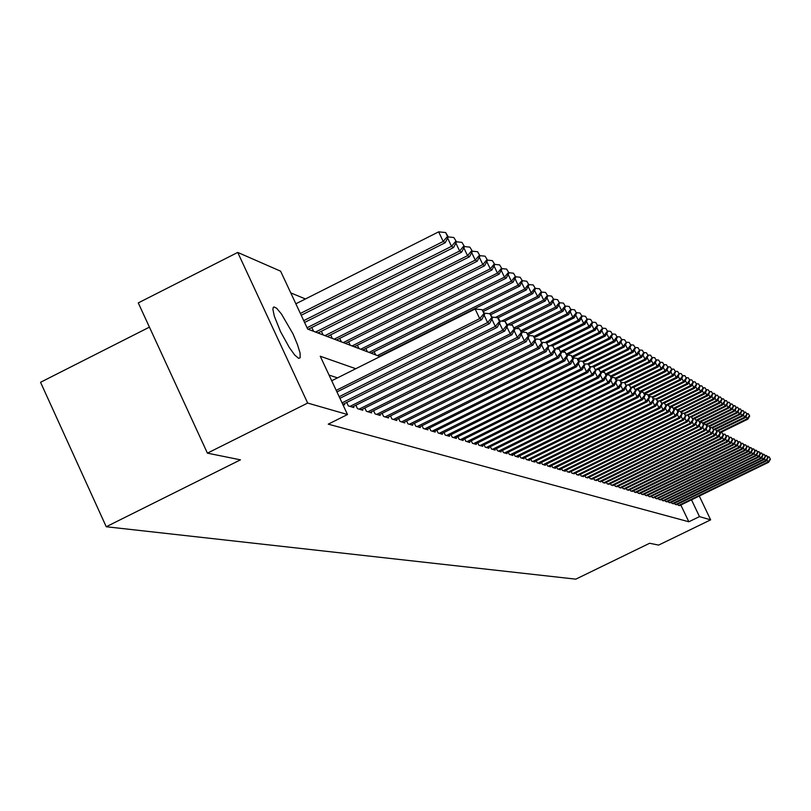 <?xml version="1.0" encoding="UTF-8"?>
<svg xmlns="http://www.w3.org/2000/svg" width="811" height="811" viewBox="0 0 811 811"><rect width="100%" height="100%" fill="white"/><g stroke="black" fill="none" stroke-linecap="round" stroke-linejoin="round"><path stroke-width="1.22" d="M298.681 358.32L294.738 354.985L289.284 347.493L280.535 331.628L274.331 316.209L272.952 309.407L273.216 307.582L274.118 306.933L276.612 308.261L281.447 313.928L292.933 333.848L297.485 344.482L300.07 352.967L300.202 357.742L298.681 358.32M149.467 327.127L40.55 382.275L106.221 526.755L575.769 579.145L649.56 543.248L658.633 545.104L710.639 519.821L699.528 516.597L691.499 499.819M106.221 526.755L240.411 459.847L207.413 453.116L138.306 302.868L237.684 252.424L280.626 271.158L307.643 329.084L379.984 356.576M305.453 298.995L290.764 292.893M677.651 504.138L678.199 505.273L679.871 505.486M674.559 503.195L675.107 504.341L676.8 504.564M671.417 502.232L671.974 503.398L673.698 503.621M668.234 501.259L668.801 502.445L670.545 502.668M665.01 500.275L665.578 501.472L667.341 501.695M661.735 499.272L662.313 500.488L664.108 500.711M658.41 498.258L658.998 499.495L660.813 499.718M655.045 497.224L655.643 498.481L657.478 498.714M651.628 496.18L652.226 497.447L654.102 497.69M648.161 495.126L648.77 496.413L650.665 496.646M644.644 494.041L645.262 495.349L647.188 495.592M641.075 492.956L641.704 494.284L643.66 494.528M637.446 491.841L638.095 493.189L640.072 493.443M633.766 490.716L634.425 492.084L636.432 492.338M630.035 489.57L630.694 490.959L632.742 491.223M626.244 488.415L626.923 489.824L628.991 490.087M622.402 487.239L623.081 488.668L625.19 488.932M618.489 486.042L619.188 487.492L621.317 487.766M614.525 484.826L615.225 486.306L617.394 486.58M610.49 483.589L611.21 485.09L613.41 485.363M606.395 482.332L607.125 483.863L609.365 484.147M602.238 481.055L602.978 482.606L605.249 482.9M598.011 479.767L598.761 481.339L601.073 481.633M593.713 478.449L594.473 480.051L596.825 480.345M589.354 477.111L590.124 478.733L592.517 479.037M584.913 475.753L585.704 477.405L588.127 477.709M580.402 474.364L581.203 476.047L583.667 476.361M575.81 472.955L576.631 474.668L579.135 474.982M571.147 471.526L571.978 473.269L574.533 473.594M566.402 470.076L567.244 471.84L569.839 472.174M561.577 468.596L562.439 470.39L565.328 471.272L565.074 470.725M556.67 467.085L557.542 468.92L560.492 469.812L560.229 469.255M551.673 465.555L552.565 467.42L555.555 468.322L555.292 467.765M546.594 463.993L547.496 465.889L550.547 466.812L550.274 466.244M541.424 462.402L542.336 464.338L545.438 465.271L545.164 464.693M536.152 460.79L537.085 462.757L540.248 463.71L539.964 463.122M530.789 459.138L531.742 461.145L534.956 462.118L534.672 461.51M525.335 457.465L526.298 459.502L529.573 460.496L529.289 459.878M519.77 455.752L520.753 457.84L524.088 458.844L523.794 458.215M514.103 454.008L515.107 456.137L518.503 457.161L518.209 456.522M508.335 452.234L509.359 454.403L512.816 455.447L512.511 454.799M502.455 450.429L503.489 452.639L507.027 453.694L506.713 453.035M496.464 448.584L497.518 450.835L501.117 451.92L500.803 451.24M490.351 446.709L491.425 449L495.095 450.105L494.771 449.416M484.116 444.793L485.221 447.125L488.962 448.26L488.627 447.56M477.77 442.836L478.895 445.219L482.707 446.374L482.373 445.655M471.292 440.839L472.438 443.272L476.321 444.448L475.986 443.718M464.683 438.812L465.849 441.296L469.812 442.492L469.468 441.742M457.941 436.734L459.127 439.268L463.182 440.485L462.817 439.724M451.058 434.615L452.274 437.2L456.4 438.447L456.035 437.666M444.033 432.445L445.269 435.091L449.487 436.359L449.122 435.568M436.855 430.235L438.122 432.942L442.431 434.24L442.056 433.429M429.536 427.985L430.823 430.742L435.223 432.06L434.838 431.239M422.055 425.674L423.372 428.492L427.863 429.85L427.468 428.999M414.411 423.322L415.759 426.201L420.351 427.579L419.946 426.718M406.595 420.909L407.974 423.859L412.667 425.268L412.252 424.386M398.617 418.446L400.026 421.456L404.821 422.906L404.395 422.004M390.456 415.921L391.895 419.003L396.792 420.483L396.366 419.561M382.103 413.346L383.583 416.499L388.591 418.01L388.145 417.067M373.567 410.711L375.077 413.945L380.197 415.485L379.751 414.522M364.828 408.014L366.369 411.319L371.62 412.9L371.154 411.907M355.887 405.247L357.469 408.632L362.831 410.254L362.365 409.241M346.733 402.418L348.355 405.885L353.849 407.548L353.363 406.514M342.647 404.172L344.645 404.77L344.148 403.716M309.721 329.874L309.224 328.82M313.573 331.344L311.799 327.532M319.301 333.514L318.824 332.49M323.072 334.953L321.338 331.233M328.658 337.072L328.191 336.078M332.348 338.481L330.655 334.842M337.812 340.549L337.356 339.576M341.411 341.918L339.748 338.369M346.753 343.945L346.307 343.002M350.271 345.283L348.649 341.826M355.492 347.27L355.056 346.348M358.928 348.578L357.347 345.192M364.038 350.514L363.612 349.612M367.403 351.802L365.852 348.497M372.401 353.697L371.985 352.815M375.696 354.944L374.175 351.721M355.735 368.711L320.284 356.211L347.493 414.553L328.303 424.112L688.833 521.797L680.814 505.03M337.427 377.855L329.084 375.087M207.413 453.116L307.693 403.016L237.684 252.424M699.244 496.038L710.639 519.821M688.833 521.797L699.528 516.597M347.493 414.553L307.693 403.016M336.21 390.365L479.737 318.662L481.724 319.656L336.96 391.966M331.709 380.714L475.155 308.991L479.737 318.662L483.964 313.563L484.755 313.969L482.129 309.701L483.964 313.563M482.129 309.701L475.155 308.991M481.724 319.656L484.755 313.969M301.185 315.246L445.28 242.692L443.191 241.465L438.639 231.855L295.863 303.831M447.429 236.447L448.27 236.944L445.614 232.605L447.429 236.447L443.191 241.465L300.334 313.411M453.886 237.552L456.502 241.83L453.886 237.552L448.27 236.944L445.28 242.692M438.639 231.855L445.614 232.605M339.17 396.701L487.624 322.585L489.57 323.559L339.89 398.262M491.801 317.547L492.571 317.932L489.986 313.725L491.801 317.547L487.624 322.585L484.116 315.175M489.986 313.725L484.37 313.158M489.57 323.559L492.571 317.932M342.049 402.885L495.328 326.417L497.224 327.36L343.012 404.284M499.444 321.43L500.194 321.815L498.41 318.044L497.65 317.659L499.444 321.43L495.328 326.417L491.902 319.189M497.65 317.659L492.176 317.101M497.224 327.36L500.194 321.815M349.967 406.372L502.85 330.148L504.695 331.07L352.248 407.061M506.905 325.221L507.645 325.596L505.131 321.491L506.905 325.221L502.85 330.148L499.505 323.102M505.131 321.491L499.789 320.953M504.695 331.07L507.645 325.596M359.04 409.109L510.19 333.797L511.994 334.7L361.28 409.778M514.194 328.921L512.44 325.241L514.194 328.921L510.19 333.797L506.926 326.924M512.44 325.241L507.22 324.714M511.994 334.7L514.914 329.296M304.551 322.474L453.542 247.507L451.494 246.321L303.719 320.68M455.681 241.354L451.494 246.321L447.631 238.16M456.502 241.83L453.542 247.507M308.241 329.317L461.601 252.211L459.604 251.045L307.024 327.776M464.531 246.605L461.956 242.388L464.531 246.605L461.601 252.211M463.74 246.138L459.604 251.045L455.843 243.097M456.481 241.8L461.956 242.388M317.861 332.976L469.478 256.803L467.531 255.668L315.479 332.064M472.377 251.268L469.843 247.102L472.377 251.268L469.478 256.803M471.596 250.812L467.531 255.668L463.851 247.913M464.49 246.534L469.843 247.102M327.259 336.545L477.162 261.284L475.256 260.179L324.937 335.663M480.041 255.82L477.537 251.704L480.041 255.82L477.162 261.284M479.281 255.374L475.256 260.179L471.667 252.616M472.316 251.157L477.537 251.704M367.91 411.785L517.357 337.366L519.121 338.248L370.1 412.444M521.311 332.54L519.577 328.901L521.311 332.54L517.357 337.366L514.174 330.655M519.577 328.901L514.488 328.384M519.121 338.248L522.01 332.905M336.443 340.032L484.674 265.663L482.819 264.579L334.173 339.17M487.523 260.27L485.059 256.205L487.523 260.27L484.674 265.663M486.782 259.834L482.819 264.579L479.311 257.209M479.96 255.668L485.059 256.205M376.578 414.391L524.362 340.843L526.096 341.705L378.717 415.039M528.265 336.078L526.552 332.469L528.265 336.078L524.362 340.843L521.26 334.304M526.552 332.469L521.574 331.973M526.096 341.705L528.954 336.423M345.415 343.448L492.013 269.951L490.199 268.887L343.195 342.597M494.832 264.619L492.409 260.605L494.832 264.619L492.013 269.951M494.112 264.183L490.199 268.887L486.772 261.689M487.431 260.078L492.409 260.605M385.053 416.945L531.215 344.249L532.898 345.091L387.131 417.574M535.067 339.535L533.374 335.967L535.067 339.535L531.215 344.249L528.174 337.863M533.374 335.967L528.508 335.48M532.898 345.091L535.736 339.87M354.194 346.773L499.191 274.128L497.407 273.094L352.015 345.952M501.979 268.867L499.586 264.903L501.979 268.867L499.191 274.128M501.279 268.441L497.407 273.094L494.071 266.069M494.73 264.386L499.586 264.903M393.325 419.439L537.906 347.574L539.558 348.395L395.373 420.057M541.707 342.911L540.035 339.383L541.707 342.911L537.906 347.574L534.936 341.34M540.035 339.383L535.28 338.917M539.558 348.395L542.366 343.246M362.77 350.038L506.196 278.224L504.462 277.21L360.642 349.227M508.973 273.023L506.611 269.1L508.973 273.023L506.196 278.224M508.284 272.608L504.462 277.21L501.198 270.347M501.857 268.603L506.611 269.1M401.425 421.882L544.455 350.828L546.067 351.629L403.422 422.48M548.206 346.216L546.553 342.729L548.206 346.216L544.455 350.828L541.555 344.736M546.553 342.729L541.9 342.262M546.067 351.629L548.854 346.54M371.164 353.221L513.059 282.218L511.356 281.235L369.076 352.43M515.806 277.078L513.475 273.216L515.806 277.078L513.059 282.218M515.127 276.683L511.356 281.235L508.173 274.524M508.832 272.729L513.475 273.216M409.352 424.265L550.851 354.012L552.433 354.792L411.309 424.852M554.562 349.44L552.92 345.993L554.562 349.44L550.851 354.012L548.023 348.061M552.92 345.993L548.378 345.547M552.433 354.792L555.19 349.764M379.366 356.343L519.77 286.131L518.107 285.168L377.328 355.573M522.487 281.052L520.196 277.23L522.487 281.052L519.77 286.131M521.828 280.657L518.107 285.168L514.985 278.609M515.654 276.754L520.196 277.23M417.107 426.606L557.116 357.124L558.657 357.894L419.013 427.184M560.776 352.603L559.154 349.186L560.776 352.603L557.116 357.124L554.349 351.305M559.154 349.186L554.714 348.75M558.657 357.894L561.394 352.917M483.518 311.363L526.329 289.963L524.707 289.01L482.717 309.995M529.025 284.935L526.765 281.164L529.025 284.935L526.329 289.963M528.387 284.549L524.707 289.01L521.655 282.613M522.325 280.697L526.765 281.164M424.69 428.887L563.24 360.165L564.75 360.915L426.566 429.455M566.869 355.694L565.257 352.319L566.869 355.694L563.24 360.165L560.533 354.478M565.257 352.319L560.908 351.893M564.75 360.915L567.467 355.999M490.979 314.577L532.756 293.714L531.164 292.781L489.368 313.664M535.432 288.746L533.202 285.006L535.432 288.746L532.756 293.714M534.794 288.361L531.164 292.781L528.184 286.516M528.853 284.56L533.202 285.006M498.035 317.851L539.041 297.373L537.48 296.471L495.48 317.436M541.697 292.467L539.487 288.777L541.697 292.467L539.041 297.373M541.079 292.102L537.48 296.471L534.571 290.348M535.24 288.331L539.487 288.777M504.239 321.399L545.195 300.972L543.674 300.08L501.492 321.126M547.83 296.106L545.651 292.467L547.83 296.106L545.195 300.972M547.222 295.751L543.674 300.08L540.815 294.089M541.484 292.031L545.651 292.467M432.121 431.128L569.241 363.146L570.721 363.886L433.946 431.675M572.819 358.715L571.228 355.38L572.819 358.715L569.241 363.146L566.595 357.59M571.228 355.38L566.97 354.965M570.721 363.886L573.407 359.02M439.39 433.317L575.111 366.065L576.56 366.785L441.184 433.855M578.648 361.686L577.077 358.381L578.648 361.686L575.111 366.065L572.515 360.631M577.077 358.381L572.911 357.965M576.56 366.785L579.226 361.98M446.506 435.466L580.858 368.924L582.278 369.634L448.26 435.994M584.356 364.585L582.795 361.311L584.356 364.585L580.858 368.924L578.324 363.602M583.636 362.172L619.594 344.361L618.428 343.682L582.795 361.311L578.719 360.915M582.278 369.634L584.924 364.869M510.078 324.998L551.227 304.48L549.736 303.608L507.382 324.735M553.832 299.685L551.693 296.076L553.832 299.685L551.227 304.48M553.244 299.33L549.736 303.608L546.938 297.749M547.607 295.65L551.693 296.076M453.481 437.565L586.495 371.722L587.884 372.411L455.204 438.082M589.952 367.424L588.401 364.19L589.952 367.424L586.495 371.722L584.011 366.511M588.401 364.19L584.407 363.794M587.884 372.411L590.499 367.707M515.806 328.526L557.137 307.927L555.667 307.075L514.184 327.756M559.722 303.172L557.603 299.614L559.722 303.172L557.137 307.927M559.134 302.827L555.667 307.075L552.93 301.337M553.609 299.198L557.603 299.614M460.313 439.623L592.01 374.469L593.368 375.138L462.006 440.13M595.426 370.211L593.895 367.008L595.426 370.211L592.01 374.469L589.577 369.37M593.895 367.008L589.982 366.623M593.368 375.138L595.963 370.485M521.544 331.912L562.915 311.302L561.486 310.461L520.946 330.655M565.48 306.599L563.392 303.071L565.48 306.599L562.915 311.302M564.912 306.264L561.486 310.461L558.809 304.855M559.478 302.675L563.392 303.071M467.014 441.64L597.413 377.156L598.751 377.814L468.667 442.137M600.789 372.938L599.278 369.765L600.789 372.938L597.413 377.156L595.031 372.158M599.278 369.765L595.446 369.39M598.751 377.814L601.326 373.202M528.154 334.74L568.592 314.607L567.183 313.786L527.566 333.514M571.137 309.954L569.069 306.467L571.137 309.954L568.592 314.607M570.569 309.63L567.183 313.786L564.557 308.292M565.237 306.082L569.069 306.467M473.573 443.617L602.705 379.781L604.013 380.43L475.195 444.104M606.05 375.605L604.55 372.462L606.05 375.605L602.705 379.781L600.373 374.895M604.55 372.462L600.799 372.107M604.013 380.43L606.567 375.868M534.611 337.518L574.147 317.851L572.769 317.05L534.043 336.312M576.672 313.249L574.624 309.792L576.672 313.249L574.147 317.851M576.124 312.924L572.769 317.05L570.194 311.667M570.873 309.417L574.624 309.792M480.011 445.563L607.905 382.366L609.183 383.005L481.602 446.04M611.21 378.23L609.72 375.118L611.21 378.23L607.905 382.366L605.614 377.581M609.72 375.118L606.04 374.763M609.183 383.005L611.717 378.484M540.937 340.245L579.591 321.024L578.243 320.244L539.791 339.363M582.095 316.472L580.078 313.056L582.095 316.472L579.591 321.024M581.558 316.158L578.243 320.244L575.729 314.972M576.398 312.681L580.078 313.056M486.316 447.459L612.994 384.89L614.251 385.519L487.877 447.925M616.259 380.795L614.789 377.713L616.259 380.795L612.994 384.89L610.754 380.207M614.789 377.713L611.18 377.368M614.251 385.519L616.765 381.048M547.04 342.982L584.934 324.147L583.606 323.366L544.982 342.566M587.417 319.635L585.42 316.26L587.417 319.635L584.934 324.147M586.89 319.321L583.606 323.366L581.142 318.206M581.811 315.895L585.42 316.26M492.5 449.324L617.982 387.374L619.219 387.993L494.031 449.781M621.216 383.319L619.756 380.268L621.216 383.319L617.982 387.374L615.792 382.782M619.756 380.268L616.228 379.923M619.219 387.993L621.713 383.562M552.433 345.942L590.175 327.198L588.867 326.438L550.081 345.709M592.638 322.737L590.661 319.392L592.638 322.737L590.175 327.198M592.121 322.433L588.867 326.438L586.454 321.379M587.134 319.037L590.661 319.392M498.572 451.149L622.878 389.807L624.085 390.415L500.073 451.605M626.082 385.783L624.632 382.762L626.082 385.783L622.878 389.807L620.729 385.306M624.632 382.762L621.165 382.427M624.085 390.415L626.558 386.036M504.523 452.943L627.684 392.2L628.87 392.788L505.993 453.39M630.846 388.216L629.417 385.215L630.846 388.216L627.684 392.2L625.575 387.78M664.25 365.295L662.597 362.436L664.25 365.295L662.07 369.137L629.417 385.215L626.011 384.89M628.87 392.788L631.323 388.449M510.372 454.707L632.398 394.541L633.553 395.119L511.812 455.143M635.53 390.588L634.111 387.628L635.53 390.588L632.398 394.541L630.329 390.213M634.111 387.628L630.776 387.303M633.553 395.119L635.996 390.821M557.4 349.014L595.304 330.199L594.037 329.448L555.089 348.791M597.758 325.779L595.811 322.474L597.758 325.779L595.304 330.199M597.241 325.475L594.037 329.448L591.665 324.491M592.334 322.119L595.811 322.474M562.287 352.025L600.353 333.139L599.096 332.409L560.705 351.467M602.776 328.759L600.85 325.485L602.776 328.759L600.353 333.139M602.279 328.465L599.096 332.409L596.774 327.543M597.454 325.14L600.85 325.485M567.092 354.975L605.3 336.018L604.063 335.308L566.494 353.951M607.703 331.689L605.797 328.445L607.703 331.689L605.3 336.018M607.216 331.405L604.063 335.308L601.792 330.543M602.461 328.11L605.797 328.445M516.1 456.431L637.02 396.832L638.156 397.4L517.519 456.857M640.122 392.919L638.713 389.979L640.122 392.919L637.02 396.832L634.993 392.595M638.713 389.979L635.439 389.675M638.156 397.4L640.578 393.153M572.657 357.448L610.146 338.846L608.949 338.146L572.16 356.394M612.538 334.568L610.663 331.354L612.538 334.568L610.146 338.846M612.062 334.284L608.949 338.146L606.709 333.473M607.388 331.03L610.663 331.354M521.726 458.134L641.552 399.093L642.677 399.651L523.125 458.55M644.623 395.21L643.235 392.301L644.623 395.21L641.552 399.093L639.565 394.927M643.235 392.301L640.021 391.997M642.677 399.651L645.069 395.444M578.202 359.831L614.91 341.634L613.734 340.944L577.706 358.797M617.283 337.386L615.427 334.203L617.283 337.386L614.91 341.634M616.816 337.102L613.734 340.944L611.535 336.352M612.214 333.889L615.427 334.203M527.262 459.796L646.012 401.303L647.117 401.85L528.62 460.202M649.053 397.461L647.675 394.572L649.053 397.461L646.012 401.303L644.056 397.228M647.675 394.572L644.512 394.278M647.117 401.85L649.489 397.684M621.946 340.154L620.111 337.011L621.946 340.154L619.594 344.361M621.479 339.88L618.428 343.682L616.279 339.18M616.948 336.697L620.111 337.011M532.685 461.429L650.381 403.483L651.466 404.02L534.023 461.834M653.392 399.671L652.024 396.812L653.392 399.671L650.381 403.483L648.465 399.478M652.024 396.812L648.932 396.518M651.466 404.02L653.828 399.884M588.958 364.484L624.186 347.037L623.041 346.368L587.296 364.078M626.518 342.871L624.703 339.758L626.518 342.871L624.186 347.037M626.062 342.607L623.041 346.368L620.932 341.958M621.601 339.444L624.703 339.758M538.007 463.03L654.68 405.612L655.744 406.149L539.325 463.436M657.66 401.84L656.302 399.002L657.66 401.84L654.68 405.612L652.804 401.688M656.302 399.002L653.26 398.718M655.744 406.149L658.086 402.053M543.248 464.612L658.897 407.71L659.941 408.227L544.536 465.007M661.857 403.969L660.509 401.161L661.857 403.969L658.897 407.71L657.052 403.858M660.509 401.161L657.518 400.877M659.941 408.227L662.263 404.182M548.388 466.163L663.043 409.768L664.067 410.285L549.655 466.548M665.973 406.058L664.635 403.27L665.973 406.058L663.043 409.768L661.229 405.987M664.635 403.27L661.705 402.996M664.067 410.285L666.378 406.27M593.713 366.988L628.697 349.673L627.572 349.014L591.675 366.785M631.009 345.547L629.214 342.455L631.009 345.547L628.697 349.673M630.563 345.283L627.572 349.014L625.504 344.685M626.173 342.151L629.214 342.455M597.991 369.634L633.127 352.248L632.033 351.609L595.994 369.441M635.429 348.162L633.644 345.111L635.429 348.162L633.127 352.248M634.993 347.909L632.033 351.609L629.995 347.361M630.664 344.817L633.644 345.111M602.208 372.239L637.476 354.792L636.402 354.164L600.667 371.833M639.757 350.747L638.004 347.716L639.757 350.747L637.476 354.792M639.332 350.484L636.402 354.164L634.405 349.987M635.074 347.422L638.004 347.716M553.437 467.683L667.118 411.795L668.122 412.292L554.683 468.059M670.008 408.115L668.69 405.358L670.008 408.115L667.118 411.795L665.334 408.075M668.69 405.358L665.811 405.084M668.122 412.292L670.413 408.318M606.354 374.794L641.754 357.286L640.7 356.668L605.675 373.983M644.025 353.272L642.282 350.271L644.025 353.272L641.754 357.286M643.599 353.028L640.7 356.668L638.733 352.572M639.403 349.987L642.282 350.271M558.404 469.184L671.123 413.782L672.106 414.279L559.631 469.549M673.982 410.133L672.674 407.396L673.982 410.133L671.123 413.782L669.369 410.133M672.674 407.396L669.845 407.132M672.106 414.279L674.377 410.336M611.007 377.014L645.962 359.739L644.917 359.131L610.582 376.101M648.212 355.765L646.489 352.795L648.212 355.765L645.962 359.739M647.796 355.512L644.917 359.131L642.991 355.106M643.66 352.511L646.489 352.795M563.28 470.654L675.056 415.739L676.019 416.225L564.486 471.019M677.895 412.12L676.587 409.403L677.895 412.12L675.056 415.739L673.333 412.15M676.587 409.403L673.809 409.139M676.019 416.225L678.28 412.312M615.823 379.082L650.087 362.142L649.064 361.544L615.397 378.19M652.328 358.209L650.615 355.269L652.328 358.209L650.087 362.142M651.912 357.965L649.064 361.544L647.168 357.6M647.837 354.985L650.615 355.269M568.085 472.093L678.919 417.665L679.871 418.131L569.271 472.458M681.727 414.066L680.439 411.38L681.727 414.066L678.919 417.665L677.226 414.137M680.439 411.38L677.702 411.116M679.871 418.131L682.112 414.259M620.537 381.119L654.153 364.514L653.139 363.926L619.908 380.339M656.373 360.611L654.68 357.692L656.373 360.611L654.153 364.514M655.967 360.378L653.139 363.926L651.284 360.043M651.943 357.428L654.68 357.692M572.799 473.512L682.72 419.551L683.653 420.017L573.965 473.867M685.508 415.982L684.22 413.316L685.508 415.982L682.72 419.551L681.058 416.084M684.22 413.316L681.534 413.063M683.653 420.017L685.873 416.175M625.169 383.127L658.147 366.846L657.153 366.268L623.882 382.691M660.347 362.973L658.674 360.084L660.347 362.973L658.147 366.846M659.951 362.74L657.153 366.268L655.329 362.456M655.987 359.82L658.674 360.084M577.432 474.911L686.451 421.406L687.373 421.862L578.578 475.256M689.218 417.868L687.941 415.222L689.218 417.868L686.451 421.406L684.819 418.01M687.941 415.222L685.305 414.979M687.373 421.862L689.583 418.06M662.07 369.137L661.097 368.569L627.694 385.053M663.864 365.072L661.097 368.569L659.292 364.818M659.961 362.172L662.597 362.436M581.994 476.29L690.12 423.23L691.033 423.687L583.119 476.625M692.868 419.723L691.601 417.107L692.868 419.723L690.12 423.23L688.519 419.885M691.601 417.107L689.005 416.864M691.033 423.687L693.223 419.905M633.198 387.536L665.932 371.387L664.969 370.83L631.445 387.364M668.102 367.586L666.46 364.747L668.102 367.586L665.932 371.387M667.717 367.353L664.969 370.83L663.205 367.14M663.864 364.494L666.46 364.747M586.475 477.638L693.74 425.025L694.632 425.471L587.59 477.973M696.446 421.548L695.199 418.952L696.446 421.548L693.74 425.025L692.158 421.74M695.199 418.952L692.645 418.709M694.632 425.471L696.811 421.73M636.868 389.807L669.724 373.597L668.781 373.05L635.368 389.533M671.883 369.826L670.261 367.018L671.883 369.826L669.724 373.597M671.508 369.603L668.781 373.05L667.047 369.431M667.706 366.765L670.261 367.018M590.895 478.966L697.288 426.789L698.17 427.235L591.979 479.301M699.984 423.342L698.737 420.767L699.984 423.342L697.288 426.789L695.737 423.565M698.737 420.767L696.233 420.524M698.17 427.235L700.329 423.524M640.477 392.037L673.465 375.777L672.532 375.24L639.737 391.409M675.604 372.036L673.992 369.248L675.604 372.036L673.465 375.777M675.228 371.823L672.532 375.24L670.829 371.681M671.488 369.005L673.992 369.248M595.233 480.274L700.785 428.532L701.657 428.958L596.308 480.599M703.451 425.106L702.225 422.551L703.451 425.106L700.785 428.532L699.264 425.359M702.225 422.551L699.751 422.318M701.657 428.958L703.796 425.288M644.41 394.055L677.134 377.916L676.222 377.389L644.025 393.254M679.263 374.216L677.672 371.448L679.263 374.216L677.134 377.916M678.898 374.003L676.222 377.389L674.539 373.891M675.198 371.205L677.672 371.448M599.501 481.562L704.232 430.246L705.083 430.661L600.556 481.886M706.868 426.85L705.651 424.305L706.868 426.85L704.232 430.246L702.731 427.113M705.651 424.305L703.218 424.082M705.083 430.661L707.212 427.012M648.618 395.859L680.753 380.024L679.851 379.507L648.242 395.079M682.862 376.355L681.291 373.618L682.862 376.355L680.753 380.024M682.507 376.142L679.851 379.507L678.199 376.061M678.858 373.374L681.291 373.618M603.708 482.829L707.618 431.918L708.449 432.344L604.742 483.143M710.233 428.553L709.017 426.028L710.233 428.553L707.618 431.918L706.138 428.857M709.017 426.028L706.624 425.816M708.449 432.344L710.568 428.725M652.754 397.643L684.312 382.103L683.43 381.586L652.267 396.934M686.4 378.463L684.849 375.746L686.4 378.463L684.312 382.103M686.055 378.25L683.43 381.586L681.798 378.2M682.457 375.513L684.849 375.746M607.844 484.076L710.943 433.581L711.764 433.986L608.868 484.39M713.538 430.235L712.342 427.732L713.538 430.235L710.943 433.581L709.493 430.56M712.342 427.732L709.98 427.519M711.764 433.986L713.873 430.398M656.819 399.407L687.809 384.15L686.937 383.644L655.835 398.961M689.887 380.531L688.346 377.835L689.887 380.531L687.809 384.15M689.543 380.329L686.937 383.644L685.346 380.308M685.994 377.612L688.346 377.835M611.92 485.302L714.227 435.213L715.038 435.608L612.923 485.607M716.792 431.888L715.606 429.404L716.792 431.888L714.227 435.213L712.798 432.233M715.606 429.404L713.285 429.191M715.038 435.608L717.117 432.05M660.641 401.232L691.256 386.158L690.404 385.661L659.171 401.029M693.324 382.579L691.793 379.903L693.324 382.579L691.256 386.158M692.979 382.376L690.404 385.661L688.833 382.386M689.482 379.68L691.793 379.903M615.924 486.509L717.451 436.815L718.252 437.21L616.918 486.813M720.006 433.52L718.82 431.057L720.006 433.52L717.451 436.815L716.042 433.885M718.82 431.057L716.539 430.844M718.252 437.21L720.32 433.682M664.006 403.219L694.652 388.134L693.81 387.648L662.465 403.067M696.7 384.586L695.189 381.93L696.7 384.586L694.652 388.134M696.365 384.384L693.81 387.648L692.259 384.424M692.908 381.707L695.189 381.93M619.868 487.705L720.624 438.396L721.415 438.781L620.851 487.999M723.159 435.122L721.983 432.679L723.159 435.122L720.624 438.396L719.245 435.517M721.983 432.679L719.742 432.476M721.415 438.781L723.473 435.284M667.23 405.216L697.997 390.081L697.166 389.604L665.79 405.034M700.035 386.563L698.535 383.927L700.035 386.563L697.997 390.081M699.7 386.36L697.166 389.604L695.635 386.431M696.284 383.715L698.535 383.927M623.76 488.871L723.757 439.947L724.527 440.332L624.723 489.165M726.271 436.703L725.095 434.28L726.271 436.703L723.757 439.947L722.398 437.119M725.095 434.28L722.895 434.078M724.527 440.332L726.575 436.855M670.413 407.183L701.282 392.007L700.471 391.531L669.633 406.686M703.309 388.51L701.819 385.904L703.309 388.51L701.282 392.007M702.985 388.317L700.471 391.531L698.96 388.408M699.609 385.681L701.819 385.904M627.582 490.026L726.838 441.478L727.599 441.853L628.535 490.31M729.322 438.254L728.166 435.852L729.322 438.254L726.838 441.478L725.5 438.69M728.166 435.852L725.997 435.649M727.599 441.853L729.626 438.416M673.748 409.018L704.526 393.893L703.715 393.426L673.414 408.318M706.533 390.426L705.063 387.84L706.533 390.426L704.526 393.893M706.219 390.233L703.715 393.426L702.245 390.355M702.884 387.628L705.063 387.84M631.353 491.162L729.87 442.988L730.62 443.364L632.286 491.446M732.343 439.785L731.187 437.403L732.343 439.785L729.87 442.988L728.552 440.241M731.187 437.403L729.048 437.2M730.62 443.364L732.637 439.937M677.469 410.619L707.719 395.758L706.918 395.292L677.134 409.93M709.716 392.311L708.256 389.746L709.716 392.311L707.719 395.758M709.402 392.129L706.918 395.292L705.469 392.271M706.107 389.544L708.256 389.746M635.064 492.277L732.86 444.469L733.6 444.844L635.986 492.561M735.313 441.296L734.168 438.923L735.313 441.296L732.86 444.469L731.563 441.772M734.168 438.923L732.059 438.731M733.6 444.844L735.607 441.448M681.118 412.201L710.862 397.593L710.081 397.137L680.753 411.542M712.839 394.176L711.399 391.632L712.839 394.176L710.862 397.593M712.534 393.984L710.081 397.137L708.642 394.156M709.28 391.429L711.399 391.632M638.723 493.382L735.8 445.938L736.53 446.293L639.636 493.656M738.233 442.786L737.098 440.434L738.233 442.786L735.8 445.938L734.523 443.272M737.098 440.434L735.019 440.241M736.53 446.293L738.527 442.928M642.332 494.467L738.709 447.378L739.419 447.733L643.224 494.74M741.112 444.246L739.987 441.914L741.112 444.246L738.709 447.378L737.442 444.752M739.987 441.914L737.939 441.721M739.419 447.733L741.396 444.398M645.88 495.541L741.558 448.797L742.268 449.152L646.762 495.805M743.951 445.695L742.835 443.374L743.951 445.695L741.558 448.797L740.321 446.222M742.835 443.374L740.818 443.191M742.268 449.152L744.234 445.837M649.378 496.596L744.376 450.196L745.076 450.541L650.25 496.859M746.749 447.114L745.644 444.813L746.749 447.114L744.376 450.196L743.16 447.652M745.644 444.813L743.657 444.631M745.076 450.541L747.032 447.256M652.835 497.63L747.154 451.575L747.843 451.92L653.686 497.893M749.506 448.513L748.411 446.232L749.506 448.513L747.154 451.575L745.948 449.071M748.411 446.232L746.444 446.05M747.843 451.92L749.78 448.655M656.231 498.653L749.891 452.933L750.57 453.268L657.072 498.907M752.223 449.892L751.128 447.621L752.223 449.892L749.891 452.933L748.705 450.47M751.128 447.621L749.202 447.449M750.57 453.268L752.496 450.034M684.717 413.752L713.954 399.397L713.183 398.941L683.967 413.296M715.931 396.001L714.491 393.477L715.931 396.001L713.954 399.397M715.616 395.819L713.183 398.941L711.774 396.011M712.413 393.284L714.491 393.477M688.164 415.333L717.005 401.171L716.245 400.735L686.927 415.131M718.962 397.816L717.542 395.302L718.962 397.816L717.005 401.171M718.668 397.633L716.245 400.735L714.856 397.846M715.495 395.109L717.542 395.302M691.205 417.067L720.016 402.925L719.266 402.489L689.837 416.935M721.962 399.59L720.553 397.106L721.962 399.59L720.016 402.925M721.658 399.417L719.266 402.489L717.897 399.651M718.536 396.914L720.553 397.106M694.064 418.841L722.976 404.659L722.236 404.223L692.716 418.719M724.912 401.344L723.513 398.88L724.912 401.344L722.976 404.659M724.618 401.171L722.236 404.223L720.888 401.425M721.526 398.688L723.513 398.88M696.892 420.585L725.896 406.362L725.166 405.936L696.071 420.21M727.812 403.067L726.433 400.624L727.812 403.067L725.896 406.362M727.528 402.895L725.166 405.936L723.838 403.179M724.476 400.431L726.433 400.624M699.731 422.278L728.775 408.034L728.055 407.619L699.437 421.659M730.681 404.77L729.312 402.347L730.681 404.77L728.775 408.034M730.397 404.608L728.055 407.619L726.747 404.902M727.376 402.165L729.312 402.347M659.586 499.667L752.588 454.272L753.257 454.606L660.418 499.921M754.899 451.261L753.814 449L754.899 451.261L752.588 454.272L751.412 451.849M753.814 449L751.919 448.828M753.257 454.606L755.173 451.392M703.036 423.697L731.613 409.687L730.904 409.281L702.742 423.089M733.509 406.453L732.14 404.04L733.509 406.453L731.613 409.687M733.225 406.291L730.904 409.281L729.616 406.605M730.245 403.858L732.14 404.04M662.891 500.661L755.244 455.6L755.903 455.924L663.702 500.914M757.545 452.599L756.47 450.358L757.545 452.599L755.244 455.6L754.088 453.207M756.47 450.358L754.595 450.186M755.903 455.924L757.809 452.731M706.29 425.106L734.401 411.319L733.712 410.913L705.996 424.498M736.297 408.105L734.938 405.713L736.297 408.105L734.401 411.319M736.013 407.943L733.712 410.913L732.434 408.278M733.063 405.541L734.938 405.713M666.145 501.644L757.869 456.897L758.518 457.222L666.956 501.887M760.15 453.917L759.076 451.697L760.15 453.917L757.869 456.897L756.724 454.535M759.076 451.697L757.231 451.534M758.518 457.222L760.404 454.048M709.493 426.495L737.158 412.931L736.479 412.535L708.946 426.028M739.034 409.737L737.696 407.365L739.034 409.737L737.158 412.931M738.77 409.575L736.479 412.535L735.222 409.93M735.851 407.193L737.696 407.365M669.359 502.617L760.454 458.185L761.093 458.499L670.16 502.85M762.715 455.224L761.651 453.025L762.715 455.224L760.454 458.185L759.329 455.863M761.651 453.025L759.826 452.852M761.093 458.499L762.969 455.356M712.616 427.873L739.885 414.512L739.206 414.127L711.571 427.661M741.751 411.349L740.413 408.987L741.751 411.349L739.885 414.512M741.477 411.187L739.206 414.127L737.969 411.562M738.598 408.815L740.413 408.987M672.532 503.57L762.999 459.452L763.627 459.766L673.312 503.803M765.249 456.512L764.185 454.322L765.249 456.512L762.999 459.452L761.894 457.161M764.185 454.322L762.391 454.16M763.627 459.766L765.493 456.644M715.393 429.394L742.562 416.084L741.893 415.688L714.167 429.272M744.417 412.941L743.099 410.599L744.417 412.941L742.562 416.084M744.153 412.779L741.893 415.688L740.676 413.164M741.305 410.427L743.099 410.599M675.654 504.513L765.513 460.699L766.131 461.013L676.425 504.746M767.743 457.779L766.689 455.61L767.743 457.779L765.513 460.699L764.418 458.438M766.689 455.61L764.925 455.447M766.131 461.013L767.987 457.911M717.948 430.976L745.208 417.624L744.549 417.239L716.731 430.864M747.053 414.502L745.745 412.181L747.053 414.502L745.208 417.624M746.789 414.35L744.549 417.239L743.352 414.745M743.971 412.008L745.745 412.181M678.736 505.435L767.987 461.935L768.605 462.24L679.496 505.669M770.207 459.036L769.163 456.867L770.207 459.036L767.987 461.935L766.912 459.705M769.163 456.867L767.419 456.715M768.605 462.24L770.45 459.158M720.462 432.537L747.823 419.145L747.174 418.77L719.631 432.253M749.648 416.043L748.35 413.742L749.648 416.043L747.823 419.145M749.394 415.891L747.174 418.77L745.988 416.307M746.607 413.569L748.35 413.742M274.118 306.933L273.398 307.298"/></g></svg>
